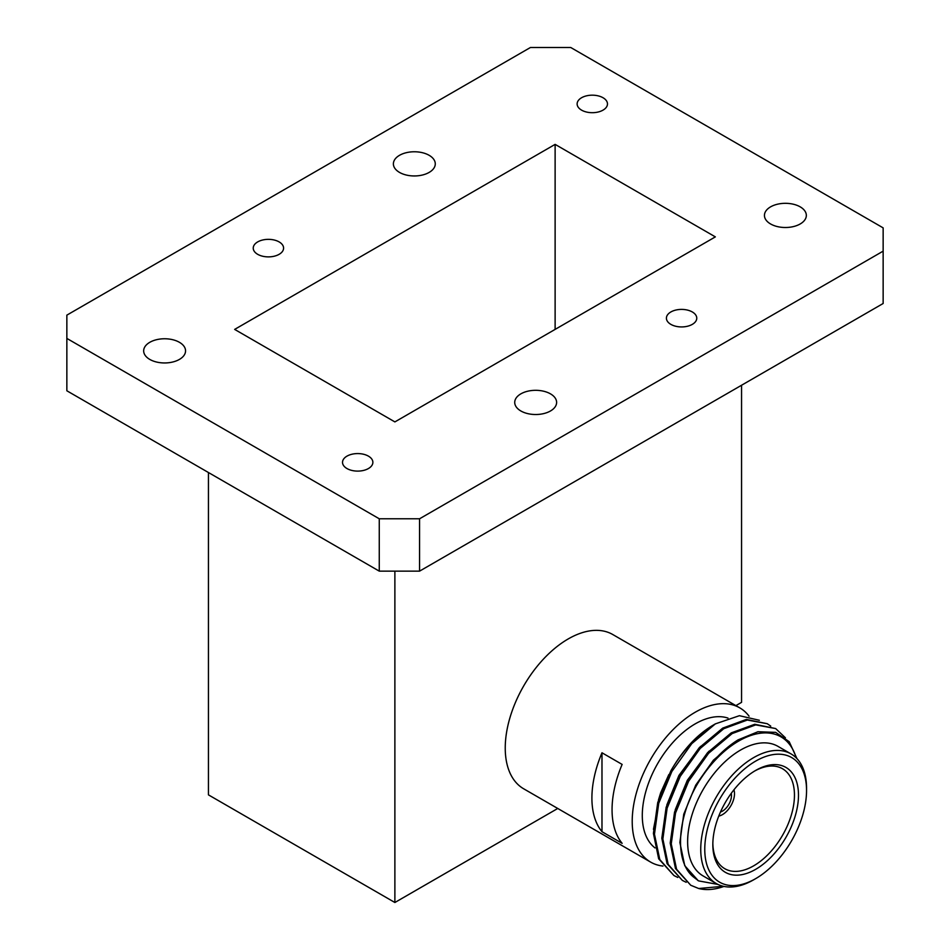 <?xml version="1.0" encoding="UTF-8"?>
<svg xmlns="http://www.w3.org/2000/svg" width="950" height="950" viewBox="0 0 950 950"><rect width="100%" height="100%" fill="white"/><g stroke="black" fill="none" stroke-linecap="round" stroke-linejoin="round"><path stroke-width="1.43" d="M368.434 456.142A15.176 8.764 0 0 0 351.892 454.242A15.176 8.764 0 0 0 342.522 462.341A15.176 8.764 0 0 0 346.964 468.54A15.176 8.764 0 0 0 363.506 470.44A15.176 8.764 0 0 0 372.875 462.341A15.176 8.764 0 0 0 368.434 456.142M692.324 311.968A15.176 8.764 0 0 0 675.783 310.068A15.176 8.764 0 0 0 666.413 318.167A15.176 8.764 0 0 0 670.854 324.366A15.176 8.764 0 0 0 687.396 326.266A15.176 8.764 0 0 0 696.766 318.167A15.176 8.764 0 0 0 692.324 311.968M603.036 97.743A15.176 8.764 0 0 0 586.494 95.843A15.176 8.764 0 0 0 577.125 103.942A15.176 8.764 0 0 0 581.566 110.129A15.176 8.764 0 0 0 598.108 112.029A15.176 8.764 0 0 0 607.477 103.942A15.176 8.764 0 0 0 603.036 97.743M279.146 241.917A15.176 8.764 0 0 0 262.604 240.018A15.176 8.764 0 0 0 253.234 248.116A15.176 8.764 0 0 0 257.676 254.315A15.176 8.764 0 0 0 274.217 256.215A15.176 8.764 0 0 0 283.587 248.116A15.176 8.764 0 0 0 279.146 241.917M550.477 393.858A20.948 12.101 0 0 0 527.654 391.234A20.948 12.101 0 0 0 514.722 402.408A20.948 12.101 0 0 0 520.849 410.97A20.948 12.101 0 0 0 543.685 413.594A20.948 12.101 0 0 0 556.617 402.408A20.948 12.101 0 0 0 550.477 393.858M800.209 206.862A20.948 12.101 0 0 0 777.373 204.238A20.948 12.101 0 0 0 764.441 215.412A20.948 12.101 0 0 0 770.581 223.963A20.948 12.101 0 0 0 793.404 226.587A20.948 12.101 0 0 0 806.336 215.412A20.948 12.101 0 0 0 800.209 206.862M429.151 155.313A20.948 12.101 0 0 0 406.315 152.689A20.948 12.101 0 0 0 393.383 163.863A20.948 12.101 0 0 0 399.522 172.413A20.948 12.101 0 0 0 422.346 175.037A20.948 12.101 0 0 0 435.278 163.863A20.948 12.101 0 0 0 429.151 155.313M179.419 342.309A20.948 12.101 0 0 0 156.596 339.684A20.948 12.101 0 0 0 143.664 350.859A20.948 12.101 0 0 0 149.791 359.421A20.948 12.101 0 0 0 172.627 362.033A20.948 12.101 0 0 0 185.559 350.859A20.948 12.101 0 0 0 179.419 342.309M66.856 338.414L379.264 518.783L419.567 518.783L883.144 251.144L883.144 227.869L570.736 47.5L530.433 47.5L66.856 315.139L66.856 390.782L379.264 571.14L379.264 518.783M419.567 518.783L419.567 571.14L883.144 303.501L883.144 251.144M419.567 571.14L379.264 571.14M234.65 329.401L394.879 421.907L715.35 236.882L555.121 144.376L234.65 329.401M208.442 472.53L208.442 794.865L394.879 902.5L394.879 571.14M735.894 705.613L741.558 702.347L741.558 385.249M394.879 902.5L557.745 808.474M555.121 329.401L555.121 144.376M720.456 812.036A12.825 7.41 120 0 0 722.404 811.158A12.825 7.41 120 0 0 731.262 793.321M718.746 816.097A17.1 9.868 120 0 0 722.404 814.649A17.1 9.868 120 0 0 733.934 789.806M791.053 753.92L777.955 746.356A74.824 43.201 120 0 0 740.549 750.061A74.824 43.201 120 0 0 691.659 815.991A74.824 43.201 120 0 0 703.131 875.947L716.241 883.512A74.824 43.201 -60 0 1 704.769 823.555A74.824 43.201 -60 0 1 753.647 757.625A74.824 43.201 -60 0 1 791.053 753.92A74.824 43.201 -60 0 1 806.55 788.168L806.55 790.495A71.974 41.551 120 0 0 755.666 761.116A71.974 41.551 120 0 0 704.769 849.264A71.974 41.551 120 0 0 755.666 878.643L753.647 879.807A74.824 43.201 -60 0 1 716.241 883.512M796.967 758.634L789.212 741.712L775.699 732.367L757.969 731.726L738.031 739.896C721.774 750.061 707.916 765.296 696.457 785.614A84.562 48.818 -60 0 1 738.696 741.047A84.562 48.818 -60 0 1 796.159 757.803M755.666 770.426L755.666 770.426A60.574 34.972 -60 0 1 798.487 795.15A60.574 34.972 -60 0 1 755.666 869.333A60.574 34.972 -60 0 1 712.832 844.609A60.574 34.972 -60 0 1 755.666 770.426L755.666 770.426M712.844 843.422A57.724 33.321 120 0 0 724.791 868.704A57.724 33.321 120 0 0 753.647 865.842A57.724 33.321 120 0 0 791.35 814.981A57.724 33.321 120 0 0 782.503 768.728A57.724 33.321 120 0 0 754.644 771.032M723.924 886.421A89.074 51.431 -60 0 1 698.689 888.511L690.757 885.258L676.578 869.25L671.258 843.885L675.533 812.974L688.655 781.197L708.569 753.326L732.153 733.578L755.725 724.886L775.639 728.555L785.401 737.782M775.639 728.555L754.751 724.28L731.251 732.877L707.584 752.649L687.717 780.401L674.536 812.167L670.213 843.089L675.474 868.514L690.757 885.258M686.185 882.289L682.361 880.413L668.182 864.393L662.863 839.028L667.137 808.129L680.259 776.352L700.174 748.481L723.746 728.721L747.329 720.041L767.232 723.71L770.747 726.109M767.232 723.71L746.344 719.435L722.701 728.116L699.188 747.804L679.321 775.544L666.14 807.322L661.818 838.244L667.066 863.657L682.361 880.413M728.009 718.105A74.824 43.201 120 0 0 695.198 723.876A74.824 43.201 120 0 0 647.128 787.206A74.824 43.201 120 0 0 655.037 847.934M749.063 716.181A89.074 51.431 120 0 0 739.729 707.833L612.75 634.517A89.074 51.431 120 0 0 568.219 638.934A89.074 51.431 120 0 0 510.031 717.428A89.074 51.431 120 0 0 523.676 788.797L650.655 862.113A89.074 51.431 120 0 0 662.993 866.068M601.979 752.78A89.074 51.431 120 0 0 601.979 831.701L622.131 843.339A89.074 51.431 -60 0 1 622.131 764.418L601.979 752.78L601.979 831.701M739.729 707.833A89.074 51.431 120 0 0 695.198 712.239A89.074 51.431 120 0 0 637.011 790.732A89.074 51.431 120 0 0 650.655 862.113M712.868 725.313L715.35 723.876A89.074 51.431 120 0 0 670.866 770.806C682.836 749.989 696.837 734.825 712.868 725.313M759.359 720.278L739.421 715.694L715.35 723.876L691.778 743.636L671.864 771.495L658.73 803.284L654.467 834.183L659.787 859.548L673.966 875.568L658.671 858.812L653.41 833.399L657.732 802.536L670.866 770.806M698.203 880.65L684.748 865.688L679.867 842.472L683.751 814.209L695.709 785.163L713.391 760.214L734.374 742.259M675.236 809.744L687.313 780.306L708.89 751.248M666.841 804.899L678.918 775.461L700.494 746.403M658.445 800.043L660.666 792.799L668.836 774.571M696.457 785.614C676.851 820.278 674.88 861.567 693.132 876.731L698.63 880.899L718.01 884.438M698.689 888.511L723.318 886.291M677.778 877.444L673.966 875.568M653.446 829.338L660.666 792.799M753.647 879.807L755.666 878.643A71.974 41.551 120 0 0 806.55 790.495M697.763 880.401L698.63 880.899"/></g></svg>
